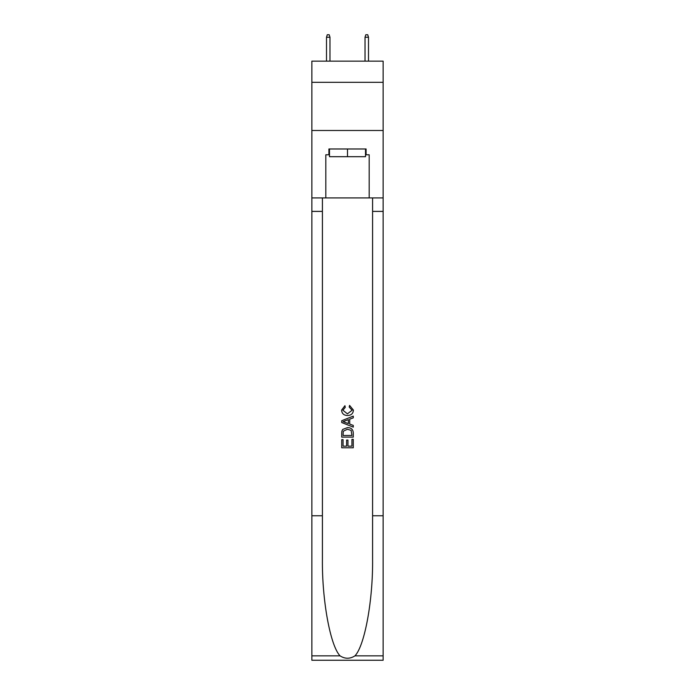 <?xml version="1.0" encoding="UTF-8"?>
<svg xmlns="http://www.w3.org/2000/svg" width="695" height="695" viewBox="0 0 695 695"><rect width="100%" height="100%" fill="white"/><g stroke="black" fill="none" stroke-linecap="round" stroke-linejoin="round"><path stroke-width="1.04" d="M383.136 82.331L383.136 61.143L311.864 61.143L311.864 82.331L383.136 82.331L383.136 130.495L311.864 130.495L311.864 82.331M365.509 148.982L365.509 156.688L329.491 156.688L329.491 148.982M347.5 148.982L347.5 156.688M351.939 439.336L351.939 446.147L347.943 446.147L351.939 446.147L351.939 439.336L353.277 439.336L353.277 447.78L341.714 447.78L341.714 439.631L341.714 447.78M346.605 440.074L346.605 446.147L343.052 446.147L346.605 446.147L346.605 440.074L347.943 440.074L347.943 446.147M342.713 429.432L341.879 431.117L342.713 429.432L347.43 427.625C351.131 427.607 353.077 429.388 353.277 432.968L353.277 437.112L341.714 437.112L341.714 433.159L341.714 437.112M349.576 405.402L349.194 407.027L349.576 405.402L353.425 410.12C353.112 413.664 351.105 415.454 347.413 415.471L347.413 415.471C343.86 415.402 341.914 413.621 341.566 410.146L344.929 405.698L345.276 407.322L342.904 410.232L347.404 413.846L352.087 410.267L349.194 407.027M354.954 655.854L383.136 655.854L383.136 660.25L311.864 660.25L311.864 515.768L322.411 515.768L322.411 558.728C321.898 599.776 330.229 645.646 340.046 655.854C345.015 659.025 349.976 659.025 354.954 655.854C364.771 645.646 373.102 599.776 372.589 558.728L372.589 197.919M341.714 420.71L341.714 422.543L353.277 427.13L341.714 422.543L341.714 420.71L353.277 416.114L341.714 420.71M372.589 515.768L383.136 515.768L383.136 130.495M311.864 515.768L311.864 130.495M322.411 197.919L322.411 515.768M383.136 655.854L383.136 515.768M311.864 197.919L325.825 197.919L325.825 154.768L329.491 154.768M365.509 154.768L366.091 154.768L366.091 148.982L328.909 148.982L328.909 154.768M366.091 154.768L369.175 154.768L369.175 197.919L383.136 197.919M325.825 197.919L369.175 197.919M353.277 416.114L353.277 417.843L349.715 419.163L349.715 424.089L353.277 425.401L353.277 427.13M345.18 422.412L348.386 423.594L348.386 419.65L343.052 421.622L345.18 422.412M348.386 419.65L348.386 423.594M341.714 433.159L341.879 431.117M351.123 430.37L351.939 435.478L351.123 430.37L347.404 429.258L343.287 431.23L343.052 435.478L351.939 435.478L343.052 435.478M341.714 439.631L343.052 439.631L343.052 446.147M329.969 61.143L329.969 37.252L326.502 37.252L326.502 61.143M326.502 37.252L327.276 34.75L329.195 34.75L329.969 37.252M365.031 37.252L365.805 34.75L367.724 34.75L368.498 37.252L365.031 37.252L365.031 61.143M368.498 37.252L368.498 61.143M372.589 211.402L383.136 211.402M322.411 211.402L311.864 211.402M311.864 655.854L340.046 655.854"/></g></svg>
